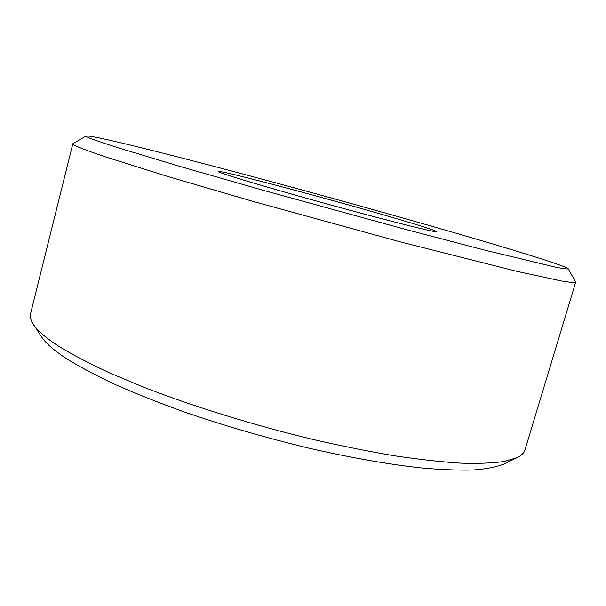 <?xml version="1.0" encoding="UTF-8"?>
<svg xmlns="http://www.w3.org/2000/svg" width="606" height="606" viewBox="0 0 606 606"><rect width="100%" height="100%" fill="white"/><g stroke="black" fill="none" stroke-linecap="round" stroke-linejoin="round"><path stroke-width="0.91" d="M403.944 220.872C425.624 227.333 436.54 230.954 436.684 231.742C435.85 232.477 406.846 225.485 362.638 213.66C318.521 201.859 266.617 187.186 239.923 179.005C225.75 174.649 218.478 172.165 218.099 171.536C216.35 168.756 341.792 202.252 403.944 220.872M517.168 457.606L503.707 464.135C496.481 467.037 486.262 468.999 473.051 470.006C458.121 470.415 440.388 469.68 419.852 467.802C387.272 464.143 348.723 457.348 307.333 447.796C264.92 437.517 223.932 425.579 184.36 411.966C159.204 402.899 136.289 393.817 115.632 384.727C96.543 375.773 80.424 367.251 67.274 359.153C54.252 350.677 45.677 343.238 41.534 336.83L33.322 324.331C37.458 330.747 46.283 338.284 59.797 346.935C73.477 355.214 90.317 363.979 110.315 373.228L144.145 387.37C193.344 406.467 253.634 425.147 312.287 439.282C341.299 445.933 368.812 451.455 394.832 455.841C419.572 459.515 441.645 461.961 461.052 463.173C478.702 463.696 493.201 463.113 504.54 461.424L517.168 457.606C521.493 455.47 524.092 452.894 524.978 449.887L575.692 282.199C574.533 282.79 569.693 282.373 561.171 280.942L517.001 271.382L399.437 241.658L253.581 201.571L168.112 176.573L107.626 157.598C83.734 149.606 72.144 144.97 72.864 143.698L86.135 135.994C84.522 136.585 96.043 140.781 120.692 148.568L179.99 166.445L263.095 190.292L403.573 228.879L483.944 249.945L556.126 267.299C563.731 268.769 567.769 269.269 568.239 268.784C566.777 266.595 530.106 254.99 481.55 240.68C411.989 220.213 320.703 194.768 240.521 173.392C161.294 152.295 91.089 134.82 86.135 135.994M72.864 143.698L30.565 313.696C29.777 316.741 30.701 320.279 33.322 324.331M568.239 268.784L575.692 282.199"/></g></svg>
